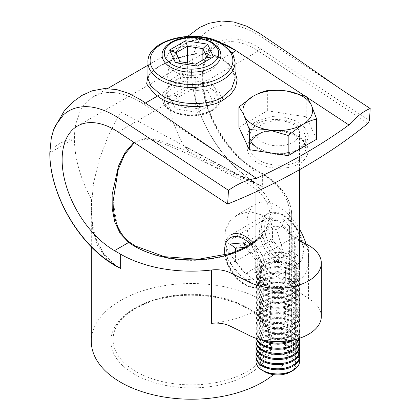 <?xml version="1.0" encoding="UTF-8"?>
<svg xmlns="http://www.w3.org/2000/svg" width="420" height="420" viewBox="0 0 420 420"><rect width="100%" height="100%" fill="white"/><g stroke="black" fill="none" stroke-linecap="round" stroke-linejoin="round"><path stroke-width="0.32" stroke-dasharray="2.1 1.58" d="M277.762 262.757A25.704 14.842 60 0 1 260.972 240.103A25.704 14.842 60 0 1 264.91 219.508A25.704 14.842 60 0 1 277.762 220.784A25.704 14.842 60 0 1 294.556 243.432A25.704 14.842 60 0 1 290.614 264.028A25.704 14.842 60 0 1 277.762 262.757M246.96 280.539L235.904 271.677L227.577 259.423L226.191 246.85L232.596 238.166L239.526 236.402L246.96 238.565L256.142 248.493L261.135 262.673L261.839 275.656L258.3 282.686L253.496 283.217L246.96 280.539M118.151 131.975L171.003 101.462L165.805 91.681L170.294 82.903L183.01 77.395L197.096 77.448L207.002 80.677L258.31 51.056L368.046 123.27M171.003 101.462L173.334 103.215L182.401 107.2L197.006 108.455L211.748 103.325L217.214 93.76L214.704 86.814L209.685 82.226L207.002 80.677L171.003 101.462M209.685 50.048A25.704 14.842 0 0 0 181.671 46.83A25.704 14.842 0 0 0 165.805 60.538A25.704 14.842 0 0 0 173.334 71.033A25.704 14.842 0 0 0 201.348 74.251A25.704 14.842 0 0 0 217.214 60.538A25.704 14.842 0 0 0 209.685 50.048M257.738 134.4C266.752 128.084 288.776 129.045 297.785 136.143L303.749 141.85L306.08 148.932L303.749 155.815L297.785 161.002C288.776 167.317 266.752 166.357 257.738 159.259L251.774 153.552L249.448 146.47L251.774 139.587L257.738 134.4A2.179 1.26 60 0 1 257.287 135.398L257.287 135.398A2.179 1.26 60 0 1 256.095 135.224C248.918 138.296 240.424 151.19 256.095 161.863C272.349 172.195 293.78 167.816 299.219 163.606C306.395 160.534 314.885 147.635 299.219 136.962C282.965 126.63 261.534 131.008 256.095 135.224M257.738 123.701L251.774 128.893L249.448 135.77L251.774 142.858L257.738 148.565C266.752 155.662 288.776 156.618 297.785 150.308L303.749 145.115L306.08 138.233L303.749 131.15L297.785 125.444C288.776 118.346 266.752 117.39 257.738 123.701A2.179 1.26 -120 0 0 256.305 121.102L271.882 116.582L283.836 117.059L296.184 120.971L305.13 127.948L308.348 135.865L306.684 142.622L302.447 147.436M290.855 255.549A18.517 10.689 0 0 0 270.68 253.234A18.517 10.689 0 0 0 259.25 263.109A18.517 10.689 0 0 0 264.673 270.669A18.517 10.689 0 0 0 284.849 272.984A18.517 10.689 0 0 0 296.279 263.109A18.517 10.689 0 0 0 290.855 255.549M290.855 308.905A18.517 10.689 0 0 0 270.68 306.59A18.517 10.689 0 0 0 259.25 316.465A18.517 10.689 0 0 0 264.673 324.025A18.517 10.689 0 0 0 284.849 326.34A18.517 10.689 0 0 0 296.279 316.465A18.517 10.689 0 0 0 290.855 308.905M306.038 243.973A43.565 25.153 60 0 1 299.544 279.5A43.565 25.153 60 0 1 277.762 277.342A43.565 25.153 60 0 1 249.302 238.948A43.565 25.153 60 0 1 255.98 204.041A43.565 25.153 60 0 1 277.762 206.199A43.565 25.153 60 0 1 299.544 229.194M262.363 215.093L270.811 222.196L277.426 232.271L284.834 256.788L285.805 279.006L284.088 286.293L280.712 290.372L273.231 290.918L262.363 286.23L243.054 271.472L227.971 251.375L224.732 240.513L225.404 230.113L229.84 221.256L237.148 214.914L249.48 211.565L262.363 215.093M220.81 57.939A2.179 1.108 121 0 0 221.156 58.873C230.333 64.685 234.974 71.232 235.074 78.514L231.488 67.646L222.316 58.889L220.81 57.939L210.299 53.855L198.314 52.978L173.891 58.564L154.928 68.581L149.714 73.705L147.945 78.839C147.982 76.802 148.958 74.781 150.885 72.77L155.431 68.885C160.251 65.452 166.493 62.255 174.163 59.304C189.079 53.818 206.687 50.605 221.156 58.873L221.156 58.873A2.179 1.108 121 0 0 222.169 58.721L232.208 52.925M113.09 201.023L117.159 225.388L122.598 235.609L130.389 243.453A78.419 45.276 0 0 0 136.059 247.102A78.419 45.276 0 0 0 221.519 256.919A78.419 45.276 0 0 0 269.929 215.093A78.419 45.276 0 0 0 246.96 183.078A78.419 45.276 0 0 0 240.639 179.802L184.411 152.339L158.582 141.545L146.328 139.125L134.379 142.658M98.868 94.253A91.486 52.82 60 0 1 139.141 101.262A91.486 52.82 60 0 1 143.656 104.05C126.793 93.235 111.867 89.964 98.868 94.253L93.392 96.731L107.588 88.541M147.945 75.616L158.387 66.728L176.09 58.459L197.053 53.771L217.103 56.254L222.169 58.721L229.73 64.507L235.074 71.746M219.413 42.226A91.486 52.82 -120 0 0 191.284 40.898L185.819 43.37L180.574 47.192A91.486 52.82 -120 0 0 172.725 57.572L170.803 61.871L168.383 70.056A91.486 52.82 -120 0 0 166.866 85.26A37.028 21.378 180 0 1 191.51 71.033L166.866 85.26A91.486 52.82 60 0 0 184.007 146.144C203.485 166.162 240.723 175.991 262.363 186.632C240.114 176.19 208.541 159.243 184.007 146.144M340.169 88.757L260.715 36.466C243.852 25.652 228.926 22.381 215.927 26.67C211.932 28.046 208.362 30.146 205.217 32.965C202.088 35.773 199.469 39.233 197.369 43.344L193.027 55.829L191.51 71.033A91.486 52.82 -120 0 0 256.2 183.078L262.363 186.632A100.202 57.85 0 0 0 255.932 183.23C232.612 171.88 203.081 155.999 179.771 143.53L120.656 111.935L108.675 134.883L99.472 158.839L93.502 183.199L91.308 207.664L92.6 224.7L96.773 240.629L104.171 254.384L114.765 264.731A100.202 57.85 0 0 0 120.656 268.443L107.468 259.607L98.023 246.871L92.773 230.249L91.308 210.63L91.308 246.876M114.765 264.731L114.497 264.889L103.997 254.489L96.7 240.77L92.594 225.026L91.308 208.005L91.592 199.5A91.486 52.82 60 0 1 74.45 138.616L49.807 152.843A37.028 21.378 0 0 1 74.45 138.616A91.486 52.82 60 0 1 75.968 123.412L80.309 110.927A91.486 52.82 60 0 1 88.158 100.548L93.392 96.731M273.478 374.64A100.202 57.85 0 0 0 291.711 341.366A100.202 57.85 0 0 0 262.363 300.463A100.202 57.85 0 0 0 153.163 287.921A100.202 57.85 0 0 0 91.308 341.366M191.51 71.033A91.486 52.82 60 0 0 262.363 186.632L262.363 174.184A100.202 57.85 180 0 1 291.711 215.093A100.202 57.85 180 0 1 289.669 226.695L289.669 278.271A100.202 57.85 180 0 1 211.612 323.342M91.592 199.5L91.308 210.63M223.109 156.34L143.656 104.05L145.572 102.942M306.679 97.162L305.151 96.159M133.864 142.317L145.908 138.264L158.393 140.159L184.748 150.197L242.004 177.046A80.593 46.531 180 0 1 248.498 180.411A80.593 46.531 180 0 1 255.98 241.232M321.326 316.465A43.565 25.153 0 0 0 308.569 298.683L308.569 247.102L305.466 244.277L300.279 241.579M308.569 298.683L294.326 288.881L294.326 237.305L308.569 247.102M289.669 278.271A21.782 12.574 0 0 0 289.228 280.796A21.782 12.574 0 0 0 294.326 288.881M219.256 42.147L204.498 39.107L191.284 40.898M187.352 62.843L187.352 88.924L185.624 86.992L169.554 96.269L175.98 95.487L187.352 88.924L202.876 91.324L207.039 100.291L195.673 106.853L180.143 104.454L175.98 95.487L175.98 52.799M180.122 61.73L195.72 64.139M169.554 96.269L175.439 108.948L180.143 104.454L180.143 61.766L179.639 61.651M175.439 108.948L197.395 112.345L213.465 103.063L207.58 90.389L202.876 91.324L202.876 60.008M213.465 103.063L207.039 100.291L207.039 57.608M197.395 112.345L195.673 106.853L195.857 64.16M187.352 88.924L202.876 91.324M235.573 251.716L235.573 261.324L245.417 273.567L255.26 272.69L255.26 259.565L292.231 238.224L292.231 251.349L282.382 252.226L272.538 239.983L272.538 226.853L282.382 225.976L292.231 238.224L297.843 236.969L283.925 219.655L282.382 225.976L245.191 247.338M245.07 246.939L255.26 259.565L257.796 260.09L257.796 278.649L255.26 272.69L292.231 251.349L297.843 255.528L297.843 236.969M235.573 248.199L272.538 226.853L270.007 220.894L270.007 239.453L283.925 256.772L297.843 255.528M257.796 278.649L243.878 279.893L229.96 262.574L235.573 261.324L272.454 239.815L282.733 252.604L283.925 256.772M243.878 279.893L245.417 273.567L282.382 252.226M255.26 259.565L245.327 247.265M272.538 239.983L270.007 239.453M299.544 361.431A21.782 12.574 0 0 0 298.804 358.239A21.782 12.574 0 0 0 274.974 349.02A21.782 12.574 0 0 0 255.98 361.431M299.25 359.305A21.782 12.574 0 0 0 298.804 358.108A21.782 12.574 0 0 0 272.123 349.219A21.782 12.574 0 0 0 256.274 359.305M290.614 371.863A18.175 10.495 0 0 0 295.318 361.725A18.175 10.495 0 0 0 273.058 354.307A18.175 10.495 0 0 0 260.206 367.159A18.175 10.495 0 0 0 264.91 371.863M282.466 369.437A18.175 10.495 0 0 0 295.318 356.585A18.175 10.495 0 0 0 273.058 349.167A18.175 10.495 0 0 0 260.206 362.019A18.175 10.495 0 0 0 282.466 369.437M299.544 357.242A21.782 12.574 0 0 0 298.804 353.987A21.782 12.574 0 0 0 272.123 345.093A21.782 12.574 0 0 0 255.98 357.242M299.25 354.165A21.782 12.574 0 0 0 298.804 352.973A21.782 12.574 0 0 0 272.123 344.08A21.782 12.574 0 0 0 256.274 354.165M282.466 364.303A18.175 10.495 0 0 0 295.318 351.451A18.175 10.495 0 0 0 273.058 344.027A18.175 10.495 0 0 0 260.206 356.879A18.175 10.495 0 0 0 282.466 364.303M299.544 352.102A21.782 12.574 0 0 0 298.804 348.847A21.782 12.574 0 0 0 272.123 339.953A21.782 12.574 0 0 0 255.98 352.102M299.25 349.025A21.782 12.574 0 0 0 298.804 347.834A21.782 12.574 0 0 0 272.123 338.94A21.782 12.574 0 0 0 256.274 349.025M282.466 359.163A18.175 10.495 0 0 0 295.318 346.311A18.175 10.495 0 0 0 273.058 338.893A18.175 10.495 0 0 0 260.206 351.745A18.175 10.495 0 0 0 282.466 359.163M299.544 346.962A21.782 12.574 0 0 0 298.804 343.707A21.782 12.574 0 0 0 272.123 334.819A21.782 12.574 0 0 0 255.98 346.962M299.25 343.891A21.782 12.574 0 0 0 298.804 342.694A21.782 12.574 0 0 0 272.123 333.806A21.782 12.574 0 0 0 256.274 343.891M282.466 354.023A18.175 10.495 0 0 0 295.318 341.171A18.175 10.495 0 0 0 273.058 333.753A18.175 10.495 0 0 0 260.206 346.605A18.175 10.495 0 0 0 282.466 354.023M299.544 341.828A21.782 12.574 0 0 0 298.804 338.572A21.782 12.574 0 0 0 272.123 329.679A21.782 12.574 0 0 0 255.98 341.828M299.25 338.751A21.782 12.574 0 0 0 298.804 337.559A21.782 12.574 0 0 0 272.123 328.666A21.782 12.574 0 0 0 256.274 338.751M282.466 348.889A18.175 10.495 0 0 0 295.318 336.037A18.175 10.495 0 0 0 273.058 328.613A18.175 10.495 0 0 0 260.206 341.465A18.175 10.495 0 0 0 282.466 348.889M299.366 338.31A21.782 12.574 0 0 0 299.544 336.688A21.782 12.574 0 0 0 298.804 333.433A21.782 12.574 0 0 0 272.123 324.539A21.782 12.574 0 0 0 255.98 336.688A21.782 12.574 0 0 0 256.163 338.31M299.019 338.42A21.782 12.574 0 0 0 299.544 335.675A21.782 12.574 0 0 0 298.804 332.419A21.782 12.574 0 0 0 272.123 323.526A21.782 12.574 0 0 0 255.98 335.675A21.782 12.574 0 0 0 256.505 338.42M282.466 343.749A18.175 10.495 0 0 0 295.318 330.897A18.175 10.495 0 0 0 273.058 323.479A18.175 10.495 0 0 0 260.206 336.331A18.175 10.495 0 0 0 282.466 343.749M294.299 339.733A21.782 12.574 0 0 0 299.544 331.548A21.782 12.574 0 0 0 298.804 328.293A21.782 12.574 0 0 0 272.123 319.405A21.782 12.574 0 0 0 255.98 331.548A21.782 12.574 0 0 0 256.725 334.803A21.782 12.574 0 0 0 261.224 339.733M291.365 340.363A21.782 12.574 0 0 0 299.544 330.535A21.782 12.574 0 0 0 298.804 327.28A21.782 12.574 0 0 0 272.123 318.392A21.782 12.574 0 0 0 255.98 330.535A21.782 12.574 0 0 0 256.725 333.79A21.782 12.574 0 0 0 264.164 340.363M282.466 338.609A18.175 10.495 0 0 0 295.318 325.757A18.175 10.495 0 0 0 273.058 318.339A18.175 10.495 0 0 0 260.206 331.191A18.175 10.495 0 0 0 282.466 338.609M298.804 323.159A21.782 12.574 0 0 0 272.123 314.265A21.782 12.574 0 0 0 255.98 326.413A21.782 12.574 0 0 0 256.725 329.669A21.782 12.574 0 0 0 283.4 338.562A21.782 12.574 0 0 0 299.544 326.413A21.782 12.574 0 0 0 298.804 323.159M272.123 313.252A21.782 12.574 0 0 0 255.98 325.4A21.782 12.574 0 0 0 256.725 328.655A21.782 12.574 0 0 0 283.4 337.549A21.782 12.574 0 0 0 299.544 325.4A21.782 12.574 0 0 0 298.804 322.145A21.782 12.574 0 0 0 272.123 313.252M282.466 333.475A18.175 10.495 0 0 0 295.318 320.623A18.175 10.495 0 0 0 273.058 313.199A18.175 10.495 0 0 0 260.206 326.051A18.175 10.495 0 0 0 282.466 333.475M298.804 318.019A21.782 12.574 0 0 0 272.123 309.125A21.782 12.574 0 0 0 255.98 321.274A21.782 12.574 0 0 0 256.725 324.529A21.782 12.574 0 0 0 283.4 333.422A21.782 12.574 0 0 0 299.544 321.274A21.782 12.574 0 0 0 298.804 318.019M272.123 308.112A21.782 12.574 0 0 0 255.98 320.26A21.782 12.574 0 0 0 256.725 323.516A21.782 12.574 0 0 0 283.4 332.409A21.782 12.574 0 0 0 299.544 320.26A21.782 12.574 0 0 0 298.804 317.006A21.782 12.574 0 0 0 272.123 308.112M282.466 328.335A18.175 10.495 0 0 0 295.318 315.483A18.175 10.495 0 0 0 273.058 308.065A18.175 10.495 0 0 0 260.206 320.917A18.175 10.495 0 0 0 282.466 328.335M298.804 312.879A21.782 12.574 0 0 0 272.123 303.991A21.782 12.574 0 0 0 255.98 316.134A21.782 12.574 0 0 0 256.725 319.389A21.782 12.574 0 0 0 283.4 328.282A21.782 12.574 0 0 0 299.544 316.134A21.782 12.574 0 0 0 298.804 312.879M272.123 302.978A21.782 12.574 0 0 0 255.98 315.121A21.782 12.574 0 0 0 256.725 318.376A21.782 12.574 0 0 0 283.4 327.269A21.782 12.574 0 0 0 299.544 315.121A21.782 12.574 0 0 0 298.804 311.866A21.782 12.574 0 0 0 272.123 302.978M282.466 323.195A18.175 10.495 0 0 0 295.318 310.343A18.175 10.495 0 0 0 273.058 302.925A18.175 10.495 0 0 0 260.206 315.777A18.175 10.495 0 0 0 282.466 323.195M298.804 307.744A21.782 12.574 0 0 0 272.123 298.851A21.782 12.574 0 0 0 255.98 311A21.782 12.574 0 0 0 256.725 314.255A21.782 12.574 0 0 0 283.4 323.148A21.782 12.574 0 0 0 299.544 311A21.782 12.574 0 0 0 298.804 307.744M272.123 297.838A21.782 12.574 0 0 0 255.98 309.986A21.782 12.574 0 0 0 256.725 313.241A21.782 12.574 0 0 0 283.4 322.135A21.782 12.574 0 0 0 299.544 309.986A21.782 12.574 0 0 0 298.804 306.731A21.782 12.574 0 0 0 272.123 297.838M282.466 318.061A18.175 10.495 0 0 0 295.318 305.209A18.175 10.495 0 0 0 273.058 297.785A18.175 10.495 0 0 0 260.206 310.637A18.175 10.495 0 0 0 282.466 318.061M298.804 302.605A21.782 12.574 0 0 0 272.123 293.711A21.782 12.574 0 0 0 255.98 305.86A21.782 12.574 0 0 0 256.725 309.115A21.782 12.574 0 0 0 283.4 318.008A21.782 12.574 0 0 0 299.544 305.86A21.782 12.574 0 0 0 298.804 302.605M272.123 292.698A21.782 12.574 0 0 0 255.98 304.846A21.782 12.574 0 0 0 256.725 308.102A21.782 12.574 0 0 0 283.4 316.995A21.782 12.574 0 0 0 299.544 304.846A21.782 12.574 0 0 0 298.804 301.592A21.782 12.574 0 0 0 272.123 292.698M282.466 312.921A18.175 10.495 0 0 0 295.318 300.069A18.175 10.495 0 0 0 273.058 292.651A18.175 10.495 0 0 0 260.206 305.503A18.175 10.495 0 0 0 282.466 312.921M298.804 297.465A21.782 12.574 0 0 0 272.123 288.577A21.782 12.574 0 0 0 255.98 300.72A21.782 12.574 0 0 0 256.725 303.975A21.782 12.574 0 0 0 283.4 312.869A21.782 12.574 0 0 0 299.544 300.72A21.782 12.574 0 0 0 298.804 297.465M272.123 287.564A21.782 12.574 0 0 0 255.98 299.707A21.782 12.574 0 0 0 256.725 302.962A21.782 12.574 0 0 0 283.4 311.855A21.782 12.574 0 0 0 299.544 299.707A21.782 12.574 0 0 0 298.804 296.452A21.782 12.574 0 0 0 272.123 287.564M282.466 307.781A18.175 10.495 0 0 0 295.318 294.929A18.175 10.495 0 0 0 273.058 287.511A18.175 10.495 0 0 0 260.206 300.363A18.175 10.495 0 0 0 282.466 307.781M298.804 292.331A21.782 12.574 0 0 0 272.123 283.437A21.782 12.574 0 0 0 255.98 295.586A21.782 12.574 0 0 0 256.725 298.841A21.782 12.574 0 0 0 283.4 307.734A21.782 12.574 0 0 0 299.544 295.586A21.782 12.574 0 0 0 298.804 292.331M272.123 282.424A21.782 12.574 0 0 0 255.98 294.572A21.782 12.574 0 0 0 256.725 297.827A21.782 12.574 0 0 0 283.4 306.721A21.782 12.574 0 0 0 299.544 294.572A21.782 12.574 0 0 0 298.804 291.317A21.782 12.574 0 0 0 272.123 282.424M282.466 302.647A18.175 10.495 0 0 0 295.318 289.795A18.175 10.495 0 0 0 273.058 282.371A18.175 10.495 0 0 0 260.206 295.223A18.175 10.495 0 0 0 282.466 302.647M298.804 287.191A21.782 12.574 0 0 0 272.123 278.297A21.782 12.574 0 0 0 255.98 290.446A21.782 12.574 0 0 0 256.725 293.701A21.782 12.574 0 0 0 283.4 302.594A21.782 12.574 0 0 0 299.544 290.446A21.782 12.574 0 0 0 298.804 287.191M272.123 277.284A21.782 12.574 0 0 0 255.98 289.433A21.782 12.574 0 0 0 256.725 292.688A21.782 12.574 0 0 0 283.4 301.581A21.782 12.574 0 0 0 299.544 289.433A21.782 12.574 0 0 0 298.804 286.178A21.782 12.574 0 0 0 272.123 277.284M282.466 297.507A18.175 10.495 0 0 0 295.318 284.655A18.175 10.495 0 0 0 273.058 277.237A18.175 10.495 0 0 0 260.206 290.089A18.175 10.495 0 0 0 282.466 297.507M298.804 282.051A21.782 12.574 0 0 0 272.123 273.163A21.782 12.574 0 0 0 255.98 285.306A21.782 12.574 0 0 0 256.725 288.561A21.782 12.574 0 0 0 283.4 297.455A21.782 12.574 0 0 0 299.544 285.306A21.782 12.574 0 0 0 298.804 282.051M272.123 272.149A21.782 12.574 0 0 0 255.98 284.293A21.782 12.574 0 0 0 256.725 287.548A21.782 12.574 0 0 0 283.4 296.441A21.782 12.574 0 0 0 299.544 284.293A21.782 12.574 0 0 0 298.804 281.038A21.782 12.574 0 0 0 272.123 272.149M282.466 292.367A18.175 10.495 0 0 0 295.318 279.515A18.175 10.495 0 0 0 273.058 272.097A18.175 10.495 0 0 0 260.206 284.949A18.175 10.495 0 0 0 282.466 292.367M298.804 276.917A21.782 12.574 0 0 0 272.123 268.023A21.782 12.574 0 0 0 255.98 280.171A21.782 12.574 0 0 0 256.725 283.427A21.782 12.574 0 0 0 283.4 292.32A21.782 12.574 0 0 0 299.544 280.171A21.782 12.574 0 0 0 298.804 276.917M272.123 267.01A21.782 12.574 0 0 0 255.98 279.158A21.782 12.574 0 0 0 256.725 282.413A21.782 12.574 0 0 0 283.4 291.307A21.782 12.574 0 0 0 299.544 279.158A21.782 12.574 0 0 0 298.804 275.903A21.782 12.574 0 0 0 272.123 267.01M282.466 287.233A18.175 10.495 0 0 0 295.318 274.381A18.175 10.495 0 0 0 273.058 266.957A18.175 10.495 0 0 0 260.206 279.809A18.175 10.495 0 0 0 282.466 287.233M298.804 271.777A21.782 12.574 0 0 0 272.123 262.883A21.782 12.574 0 0 0 255.98 275.032A21.782 12.574 0 0 0 256.725 278.287A21.782 12.574 0 0 0 283.4 287.18A21.782 12.574 0 0 0 299.544 275.032A21.782 12.574 0 0 0 298.804 271.777M272.123 261.87A21.782 12.574 0 0 0 255.98 274.019A21.782 12.574 0 0 0 256.725 277.274A21.782 12.574 0 0 0 283.4 286.167A21.782 12.574 0 0 0 299.544 274.019A21.782 12.574 0 0 0 298.804 270.764A21.782 12.574 0 0 0 272.123 261.87M282.466 282.093A18.175 10.495 0 0 0 295.318 269.241A18.175 10.495 0 0 0 273.058 261.823A18.175 10.495 0 0 0 260.206 274.675A18.175 10.495 0 0 0 282.466 282.093M298.804 266.637A21.782 12.574 0 0 0 272.123 257.749A21.782 12.574 0 0 0 255.98 269.892A21.782 12.574 0 0 0 256.725 273.147A21.782 12.574 0 0 0 283.4 282.041A21.782 12.574 0 0 0 299.544 269.892A21.782 12.574 0 0 0 298.804 266.637M298.804 129.974A21.782 12.574 0 0 0 274.921 120.761A21.782 12.574 0 0 0 255.98 133.229A21.782 12.574 0 0 0 256.725 136.484A21.782 12.574 0 0 0 280.607 145.698A21.782 12.574 0 0 0 299.544 133.229A21.782 12.574 0 0 0 298.804 129.974M238.891 127.218L267.346 110.791L267.346 90.562M267.346 110.791L306.222 116.802L306.222 96.579M306.222 116.802L316.638 139.246M297.785 161.002A2.179 1.26 -120 0 0 299.219 163.606M295.921 151.2L278.292 154.145M266.564 152.329L252.604 144.821L247.391 134.61L250.204 126.252L256.305 121.102M297.785 150.308A2.179 1.26 60 0 1 298.237 149.31L298.237 149.31A2.179 1.26 60 0 1 299.166 149.331M246.96 307.577A78.419 45.276 180 0 1 269.929 339.586A78.419 45.276 180 0 1 221.519 381.413A78.419 45.276 180 0 1 136.059 371.6A78.419 45.276 180 0 1 113.09 339.586A78.419 45.276 180 0 1 161.501 297.759A78.419 45.276 180 0 1 246.96 307.577M134.521 374.267A80.593 46.531 0 0 0 248.498 374.267A80.593 46.531 0 0 0 248.498 308.464A80.593 46.531 0 0 0 134.521 308.464A80.593 46.531 0 0 0 134.521 374.267M147.945 62.318A43.565 25.153 180 0 1 174.835 39.081A43.565 25.153 180 0 1 222.316 44.53A43.565 25.153 180 0 1 235.074 62.318M240.639 179.802A2.179 1.113 -65.1 0 1 242.004 177.046L254.662 169.738A74.062 42.761 60 0 1 206.278 104.475A74.062 42.761 60 0 1 217.628 45.129A74.062 42.761 60 0 1 254.662 48.799A74.062 42.761 60 0 1 258.31 51.056A2.179 1.166 -56.7 0 0 259.959 48.452A76.24 44.016 -120 0 0 202.325 75.101A76.24 44.016 -120 0 0 256.2 170.625L262.363 174.184A2.179 1.26 120 0 0 261.912 173.187A2.179 1.26 120 0 0 260.82 173.297L254.662 169.738A2.179 1.26 120 0 1 255.749 169.633A2.179 1.26 120 0 1 256.2 170.625M255.932 183.23L256.2 183.078M369.443 120.503L259.959 48.452M299.544 241.075L292.656 236.334A23.961 13.834 180 0 1 287.537 224.663A98.023 56.59 0 0 0 260.82 173.297M287.537 224.663A2.179 1.743 -160.5 0 1 289.669 226.695A21.782 12.574 0 0 0 289.228 229.22A21.782 12.574 0 0 0 294.326 237.305A2.179 1.365 124.5 0 0 293.89 236.318A2.179 1.365 124.5 0 0 292.656 236.334M129.964 242.471A2.179 1.386 -54.3 0 1 130.389 243.453M162.104 55.204A29.405 16.979 180 0 1 170.714 43.197A29.405 16.979 180 0 1 202.76 39.517A29.405 16.979 180 0 1 220.915 55.204L220.915 97.886A29.405 16.979 0 0 0 202.76 82.205A29.405 16.979 0 0 0 170.714 85.885A29.405 16.979 0 0 0 162.104 97.886A29.405 16.979 0 0 0 180.259 113.573A29.405 16.979 0 0 0 212.305 109.893A29.405 16.979 0 0 0 220.915 97.886C221.303 102.26 218.279 106.591 211.853 110.891C195.211 121.117 161.8 114.455 162.104 97.886L162.104 55.204M210.761 110.786A27.227 15.719 180 0 1 172.258 110.786A27.227 15.719 180 0 1 172.258 88.552A27.227 15.719 180 0 1 210.761 88.552A27.227 15.719 180 0 1 210.761 110.786M207.58 90.389L185.624 86.992M271.987 253.89A29.405 16.979 -120 0 0 297.087 264.569A29.405 16.979 -120 0 0 292.782 224.311A29.405 16.979 -120 0 0 267.682 213.633A29.405 16.979 -120 0 0 271.987 253.89M293.548 224.516A27.227 15.719 60 0 1 300.599 258.956A27.227 15.719 60 0 1 274.297 251.906A27.227 15.719 60 0 1 267.251 217.471A27.227 15.719 60 0 1 293.548 224.516M225.057 255.145A27.227 15.719 -120 0 0 234.25 275.026A27.227 15.719 -120 0 0 260.552 282.077A27.227 15.719 -120 0 0 253.507 247.637A27.227 15.719 -120 0 0 250.462 244.241M253.029 242.492A29.405 16.979 60 0 1 255.817 245.653A29.405 16.979 60 0 1 260.122 285.91A29.405 16.979 60 0 1 235.022 275.237A29.405 16.979 60 0 1 230.716 234.974L267.682 213.633C275.189 210.425 278.812 212.714 283.705 215.119C287.306 217.266 290.64 220.238 293.706 224.039C300.116 232.307 303.487 240.944 303.812 249.953L302.715 257.371C302.431 258.185 301.429 261.718 297.087 264.569L260.122 285.91C253.255 289.023 249.044 286.986 244.204 284.487C240.56 282.34 237.19 279.342 234.092 275.504C227.656 267.199 224.285 258.526 223.986 249.485C223.388 243.91 225.629 239.075 230.716 234.974M283.925 219.655L270.007 220.894M229.96 262.574L229.96 253.701M246.823 246.44L257.796 260.09M232.596 238.166L264.91 219.508M165.805 91.681L165.805 60.538M257.287 135.398C273.735 124.399 308.296 135.77 306.08 148.932L306.08 138.233C306.71 141.456 304.096 145.147 298.237 149.31C289.165 154.066 278.723 154.933 266.921 151.909L257.549 147.735L253.727 144.685C252.588 143.64 249.685 140.558 249.448 135.77L249.448 146.47C248.803 143.273 251.417 139.582 257.287 135.398M255.98 240.23L266.416 228.123L269.929 215.093L269.929 339.586C269.756 327.847 262.253 317.504 247.412 308.574C226.097 295.943 191.105 291.69 162.598 298.384C132.815 304.836 112.529 322.487 113.09 339.586L113.09 201.422M259.25 316.465L259.25 263.109M299.544 279.5L280.712 290.372M147.945 65.242L185.819 43.376M77.469 126.053L217.628 45.129C204.608 53.44 200.335 70.171 204.813 95.324C210.562 124.551 232.733 156.812 255.749 169.633L261.912 173.187C281.253 184.601 291.186 198.571 291.711 215.093L291.711 341.366M91.308 207.664L91.308 208.005M53.954 128.93L53.739 129.481M255.98 204.041L237.148 214.914M296.279 316.465L296.279 263.109M299.544 240.209L293.89 236.318C290.047 232.811 288.493 230.444 289.228 229.22L289.228 280.796M170.809 61.871L180.542 44.399L187.761 36.34M303.088 242.645L305.466 244.277M217.214 93.76L217.214 60.538M258.3 282.686L290.614 264.028M255.98 336.688L255.98 335.675M255.98 331.548L255.98 330.535M255.98 326.413L255.98 325.4M255.98 321.274L255.98 320.26M255.98 316.134L255.98 315.121M255.98 311L255.98 309.986M255.98 305.86L255.98 304.846M255.98 300.72L255.98 299.707M255.98 295.586L255.98 294.572M255.98 290.446L255.98 289.433M255.98 285.306L255.98 284.293M255.98 280.171L255.98 279.158M255.98 275.032L255.98 274.019M255.98 191.856L255.98 133.229M299.544 169.685L299.544 133.229M299.544 275.032L299.544 274.019M299.544 280.171L299.544 279.158M299.544 285.306L299.544 284.293M299.544 290.446L299.544 289.433M299.544 295.586L299.544 294.572M299.544 300.72L299.544 299.707M299.544 305.86L299.544 304.846M299.544 311L299.544 309.986M299.544 316.134L299.544 315.121M299.544 321.274L299.544 320.26M299.544 326.413L299.544 325.4M299.544 331.548L299.544 330.535M299.544 336.688L299.544 335.675"/><path stroke-width="0.63" d="M53.954 128.93L64.045 111.253L72.461 102.312L81.905 95.44L92.122 90.825L104.349 88.583L116.519 89.528L128.877 93.424L141.083 100.013L223.109 156.34L256.499 178.311A610.606 376.262 3.6 0 0 305.183 153.263A610.606 376.262 3.6 0 0 348.915 124.961L306.679 97.162M256.499 178.311C247.485 179.56 238.151 183.566 228.491 190.328L227.63 204.026A610.606 376.262 3.6 0 0 304.322 166.96A610.606 376.262 3.6 0 0 368.046 123.27L369.443 120.503L370.193 108.517C363.61 111.132 356.512 116.613 348.915 124.961M159.275 93.466L160.703 94.458C174.568 105.347 208.451 106.785 222.316 97.073L231.488 89.093L235.074 78.524L235.074 62.318A43.565 25.153 180 0 1 208.184 85.554A43.565 25.153 180 0 1 160.703 80.105A43.565 25.153 180 0 1 147.945 62.318L147.945 78.839L150.843 85.811L159.275 93.466A2.179 1.223 125.8 0 1 157.553 96.028L153.594 92.92L146.633 83.879L147.945 75.616M299.544 229.194A43.565 25.153 60 0 1 306.038 243.973M134.379 142.658L124.609 154.565L118.22 169.512L113.09 201.422M211.612 269.987A21.782 12.574 180 0 1 229.982 272.669L229.982 326.025A21.782 12.574 0 0 0 211.612 323.342L211.612 269.987A100.202 57.85 180 0 1 120.656 254.216L114.497 250.661A74.062 42.761 60 0 1 66.113 185.399A74.062 42.761 60 0 1 77.469 126.053A74.062 42.761 60 0 1 114.497 129.722A74.062 42.761 60 0 1 118.151 131.975L227.63 204.026M305.151 96.159L236.066 50.694A91.486 52.82 -120 0 0 231.556 47.906A91.486 52.82 -120 0 0 219.413 42.226M228.491 190.328L119.012 118.277C102.149 107.462 87.224 104.197 74.225 108.481C70.25 109.851 66.68 111.951 63.515 114.776L55.666 125.155L53.734 129.481L51.324 137.639L49.807 152.843A91.486 52.82 -120 0 0 114.497 264.889L120.656 268.443L114.508 264.894M91.308 246.876L91.308 341.366A100.202 57.85 0 0 0 120.656 382.274A100.202 57.85 0 0 0 273.478 374.64M370.193 108.517L340.169 88.757L293.123 56.07L259.628 33.395L246.86 26.245L233.825 21.997L221.445 21L209.008 23.294L199.742 27.41L187.761 36.34M229.982 272.669L246.96 280.896A43.565 25.153 0 0 0 294.436 286.346A43.565 25.153 0 0 0 321.326 263.109A43.565 25.153 0 0 0 300.279 241.579L299.544 241.075M255.98 241.232A80.593 46.531 180 0 1 134.521 246.215A80.593 46.531 180 0 1 128.693 242.466L120.267 233.609L114.812 222.017L112.214 208.73L112.135 194.686L118.43 166.278L124.766 152.964L133.864 142.317M120.656 254.216L120.656 268.443A91.486 52.82 60 0 1 49.807 152.843M229.982 326.025L246.96 334.252L246.96 280.896M246.96 334.252A43.565 25.153 0 0 0 294.436 339.701A43.565 25.153 0 0 0 321.326 316.465L321.326 263.109M232.208 52.925L236.066 50.694L219.256 42.147M187.352 62.843L187.352 46.237L175.98 52.799L180.122 61.73M202.876 60.008L202.876 48.641L187.352 46.237L185.624 40.751L207.58 44.147L202.876 48.641L207.039 57.608L213.465 56.821L197.395 66.103L175.439 62.706L169.554 50.027L175.98 52.799M195.72 64.139L207.039 57.608M180.143 61.766L175.439 62.706M195.673 64.171L197.395 66.103M245.191 247.338L235.573 248.199L235.573 251.716M229.96 253.701L229.96 244.015L235.573 248.199M245.417 247.317L243.878 242.776L246.823 246.44M255.98 361.431A21.782 12.574 0 0 0 255.98 361.494A21.782 12.574 0 0 0 256.725 364.749A21.782 12.574 0 0 0 262.358 370.387A21.782 12.574 0 0 0 293.165 370.387A21.782 12.574 0 0 0 299.544 361.494A21.782 12.574 0 0 0 299.544 361.431M256.274 359.305A21.782 12.574 0 0 0 255.98 361.363A21.782 12.574 0 0 0 256.725 364.618A21.782 12.574 0 0 0 283.4 373.511A21.782 12.574 0 0 0 299.544 361.363A21.782 12.574 0 0 0 299.25 359.305M256.274 354.165A21.782 12.574 0 0 0 255.98 356.228L255.98 357.242A21.782 12.574 0 0 0 256.725 360.497A21.782 12.574 0 0 0 283.4 369.39A21.782 12.574 0 0 0 299.544 357.242L299.544 356.228A21.782 12.574 0 0 0 299.25 354.165M255.98 356.228A21.782 12.574 0 0 0 256.725 359.483A21.782 12.574 0 0 0 283.4 368.372A21.782 12.574 0 0 0 299.544 356.228M256.274 349.025A21.782 12.574 0 0 0 255.98 351.089L255.98 352.102A21.782 12.574 0 0 0 256.725 355.357A21.782 12.574 0 0 0 283.4 364.25A21.782 12.574 0 0 0 299.544 352.102L299.544 351.089A21.782 12.574 0 0 0 299.25 349.025M255.98 351.089A21.782 12.574 0 0 0 256.725 354.344A21.782 12.574 0 0 0 283.4 363.237A21.782 12.574 0 0 0 299.544 351.089M256.274 343.891A21.782 12.574 0 0 0 255.98 345.949L255.98 346.962A21.782 12.574 0 0 0 256.725 350.217A21.782 12.574 0 0 0 283.4 359.111A21.782 12.574 0 0 0 299.544 346.962L299.544 345.949A21.782 12.574 0 0 0 299.25 343.891M255.98 345.949A21.782 12.574 0 0 0 256.725 349.204A21.782 12.574 0 0 0 283.4 358.097A21.782 12.574 0 0 0 299.544 345.949M256.274 338.751A21.782 12.574 0 0 0 255.98 340.814L255.98 341.828A21.782 12.574 0 0 0 256.725 345.082A21.782 12.574 0 0 0 283.4 353.976A21.782 12.574 0 0 0 299.544 341.828L299.544 340.814A21.782 12.574 0 0 0 299.25 338.751M255.98 340.814A21.782 12.574 0 0 0 256.725 344.069A21.782 12.574 0 0 0 283.4 352.957A21.782 12.574 0 0 0 299.544 340.814M256.163 338.31A21.782 12.574 0 0 0 256.725 339.943A21.782 12.574 0 0 0 283.4 348.836A21.782 12.574 0 0 0 299.366 338.31M256.505 338.42A21.782 12.574 0 0 0 256.725 338.93A21.782 12.574 0 0 0 283.4 347.823A21.782 12.574 0 0 0 299.019 338.42M261.224 339.733A21.782 12.574 0 0 0 283.4 343.697A21.782 12.574 0 0 0 294.299 339.733M264.164 340.363A21.782 12.574 0 0 0 283.4 342.683A21.782 12.574 0 0 0 291.365 340.363M267.346 90.562C262.7 91.618 257.959 93.508 253.118 96.238L238.891 106.995C240.576 109.006 242.314 111.898 244.099 115.673L249.307 129.439C255.654 128.788 262.132 128.945 268.742 129.901L288.178 135.45L302.405 124.693C307.256 121.963 312.002 120.073 316.638 119.023L311.43 105.257C309.64 101.483 307.902 98.59 306.222 96.579L286.781 91.03C280.156 90.074 273.677 89.917 267.346 90.562M316.638 119.023L316.638 139.246L288.178 155.673L249.307 149.662L238.891 127.218L238.891 106.995M288.178 155.673L288.178 135.45M249.307 149.662L249.307 129.439M268.742 129.901A34.849 20.123 180 0 1 244.099 115.673A34.849 20.123 180 0 1 253.118 96.238A34.849 20.123 180 0 1 286.781 91.03A34.849 20.123 0 0 1 311.43 105.257A34.849 20.123 180 0 1 302.405 124.693A34.849 20.123 180 0 1 268.742 129.901M262.358 370.387L264.91 371.863A18.175 10.495 0 0 0 290.614 371.863L293.165 370.387M299.166 149.331A2.179 1.26 60 0 1 299.434 149.483L295.921 151.2M278.292 154.145L266.564 152.329M162.246 77.438A41.386 23.893 0 0 0 220.773 77.438A41.386 23.893 0 0 0 220.773 43.643A41.386 23.893 0 0 0 162.246 43.643A41.386 23.893 0 0 0 162.246 77.438M235.074 71.746L237.137 79.674L235.578 87.502L230.785 94.348L223.75 99.671A2.179 1.26 60 0 1 222.316 97.073M223.75 99.671C208.877 110.245 171.544 108.187 157.553 96.028L145.572 102.942M114.497 250.661L128.693 242.466A2.179 1.386 -54.3 0 1 129.964 242.471L129.964 242.471C123.207 237.321 118.545 230.391 115.978 221.681C114.02 215.182 113.059 208.289 113.09 200.996L113.09 200.996M302.447 147.436L299.434 149.483M212.305 67.211A29.405 16.979 180 0 1 180.259 70.891A29.405 16.979 180 0 1 162.104 55.204C161.732 50.809 164.756 46.473 171.166 42.2C179.686 37.643 189.441 36.288 200.434 38.131L211.622 42.068L217.497 46.736C218.064 47.387 220.621 50.017 220.915 55.204A29.405 16.979 180 0 1 212.305 67.211M172.258 42.31A27.227 15.719 0 0 0 172.258 64.543A27.227 15.719 0 0 0 210.761 64.543A27.227 15.719 0 0 0 210.761 42.31A27.227 15.719 0 0 0 172.258 42.31M207.58 44.147L213.465 56.821M169.554 50.027L185.624 40.751M230.716 234.974A29.405 16.979 60 0 1 253.029 242.492M229.96 244.015L243.878 242.776M250.462 244.241A27.227 15.719 -120 0 0 231.226 237.269A27.227 15.719 -120 0 0 225.057 255.145M235.074 62.318L232.816 53.954L221.865 43.538C196.933 27.767 146.449 39.37 147.945 62.318M255.98 240.23L244.729 247.585L230.885 253.397L198.256 259.276L164.335 256.673L135.608 246.104L129.964 242.471M107.588 88.541L147.945 65.242M299.544 240.209L303.088 242.645M179.639 61.651L195.857 64.16M245.07 246.939L245.327 247.265M255.98 269.892L255.98 191.856M299.544 269.892L299.544 169.685"/></g></svg>
